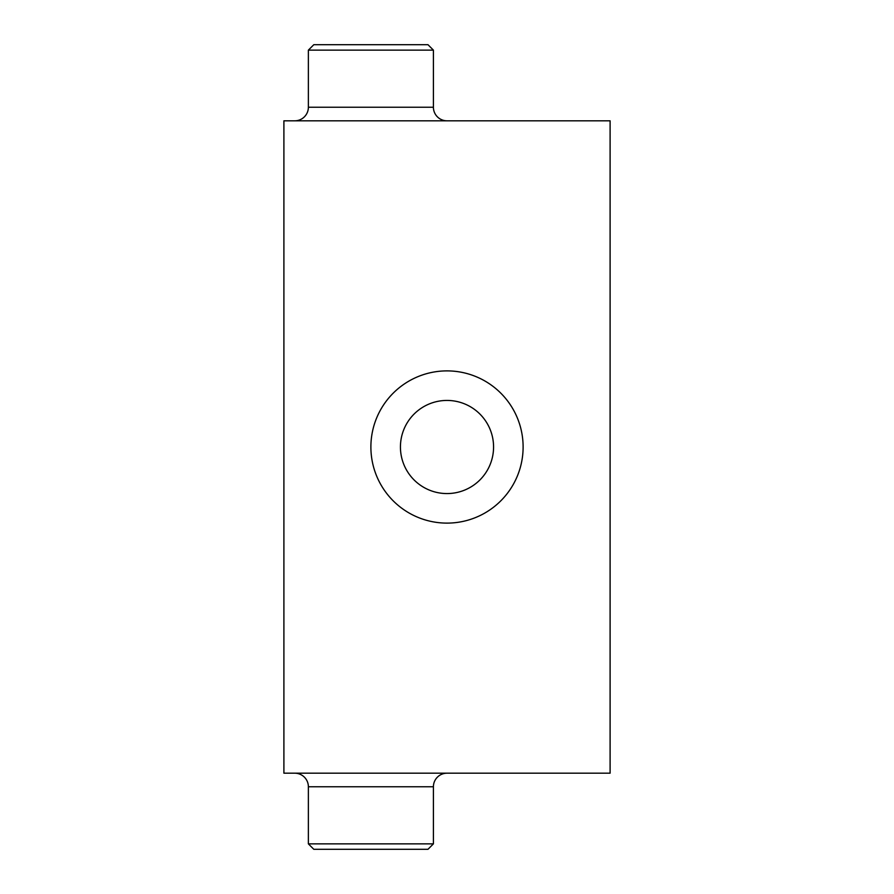<?xml version="1.0" encoding="UTF-8"?>
<svg xmlns="http://www.w3.org/2000/svg" width="894" height="894" viewBox="0 0 894 894"><rect width="100%" height="100%" fill="white"/><g stroke="black" fill="none" stroke-linecap="round" stroke-linejoin="round"><path stroke-width="1.34" d="M433.411 843.869L427.969 849.3L313.805 849.3L308.374 843.869L308.374 786.776L433.411 786.776L433.411 843.869L308.374 843.869M447 773.187A13.589 13.589 0 0 0 433.411 786.776M294.774 773.187A13.589 13.589 0 0 1 308.374 786.776M447 120.813A13.589 13.589 0 0 1 433.411 107.224L433.411 50.131L308.374 50.131L308.374 107.224L433.411 107.224M294.774 120.813A13.589 13.589 0 0 0 308.374 107.224M308.374 50.131L313.805 44.7L427.969 44.7L433.411 50.131M400.434 447A46.566 46.566 0 0 1 447 400.434A46.566 46.566 0 0 1 493.566 447A46.566 46.566 0 0 1 447 493.566A46.566 46.566 0 0 1 400.434 447M447 370.887A76.113 76.113 0 0 0 370.887 447A76.113 76.113 0 0 0 447 523.113A76.113 76.113 0 0 0 523.113 447A76.113 76.113 0 0 0 447 370.887M610.099 120.813L283.901 120.813L283.901 773.187L610.099 773.187L610.099 120.813"/></g></svg>

